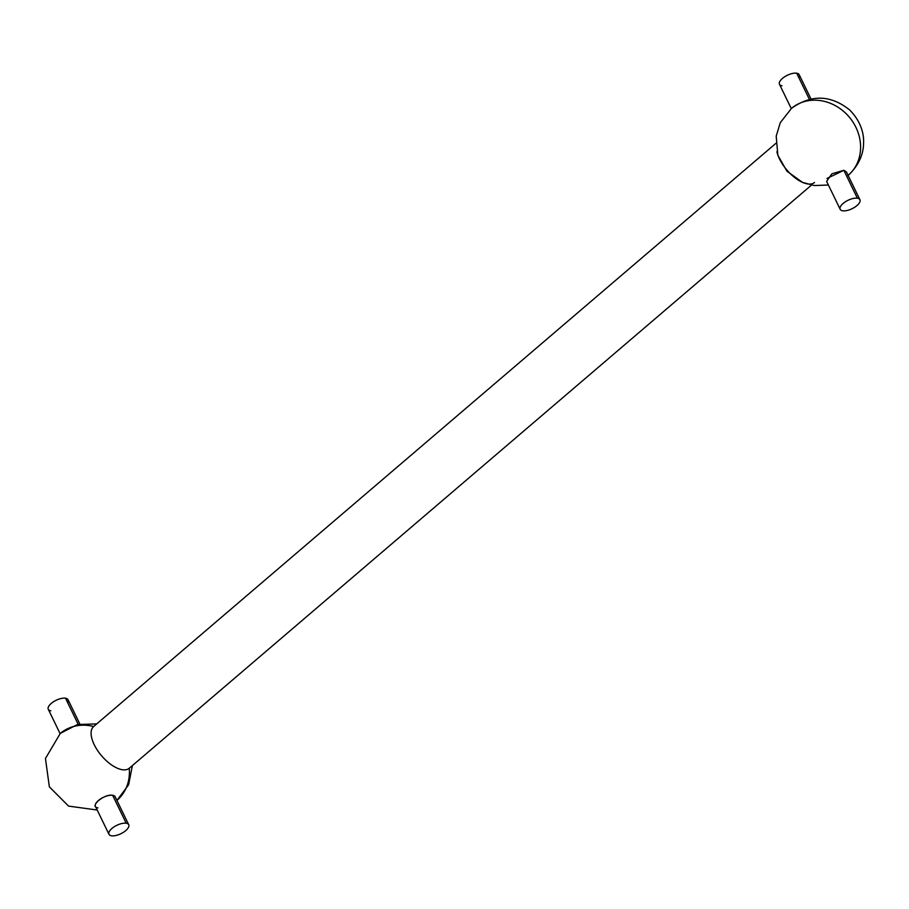 <?xml version="1.0" encoding="UTF-8"?>
<svg xmlns="http://www.w3.org/2000/svg" width="909" height="909" viewBox="0 0 909 909"><rect width="100%" height="100%" fill="white"/><g stroke="black" fill="none" stroke-linecap="round" stroke-linejoin="round"><path stroke-width="1.36" d="M67.641 702.6A10.976 4.67 154.1 0 0 65.505 698.214A10.976 4.67 154.1 0 0 51.256 703.418A10.976 4.67 154.1 0 0 50.802 710.781M60.074 733.574L48.291 709.293A10.976 4.67 -25.9 0 1 53.517 701.748A10.976 4.67 -25.9 0 1 65.505 698.214L78.197 724.348L65.505 698.214A10.976 4.67 -25.9 0 1 68.027 699.703L79.822 723.984M111.512 835.791A10.976 4.67 -25.9 0 1 111.966 828.429A10.976 4.67 -25.9 0 1 126.203 823.236A10.976 4.67 -25.9 0 1 125.76 830.587A10.976 4.67 -25.9 0 1 111.512 835.791A10.976 4.67 154.1 0 0 123.499 832.258A10.976 4.67 154.1 0 0 128.726 824.724A10.976 4.67 154.1 0 0 126.203 823.236A10.976 4.67 154.1 0 0 114.216 826.77A10.976 4.67 154.1 0 0 108.989 834.303A10.976 4.67 154.1 0 0 111.512 835.791M108.989 834.303L95.434 806.385A10.976 4.67 -25.9 0 1 100.66 798.841A10.976 4.67 -25.9 0 1 112.648 795.307L126.203 823.236L112.648 795.307A10.976 4.67 -25.9 0 1 115.17 796.795L128.726 824.724M798.818 77.595A10.976 4.67 154.1 0 0 796.693 73.209A10.976 4.67 154.1 0 0 782.444 78.413A10.976 4.67 154.1 0 0 781.99 85.764M791.262 108.569L779.467 84.276A10.976 4.67 -25.9 0 1 784.694 76.742A10.976 4.67 -25.9 0 1 796.693 73.209L809.374 99.342L796.693 73.209A10.976 4.67 -25.9 0 1 799.204 74.697L810.998 98.979M842.7 210.786A10.976 4.67 -25.9 0 1 843.143 203.423A10.976 4.67 -25.9 0 1 857.392 198.219A10.976 4.67 -25.9 0 1 856.937 205.582A10.976 4.67 -25.9 0 1 842.7 210.786A10.976 4.67 154.1 0 0 854.687 207.252A10.976 4.67 154.1 0 0 859.914 199.707A10.976 4.67 154.1 0 0 857.392 198.219A10.976 4.67 154.1 0 0 845.404 201.764A10.976 4.67 154.1 0 0 840.177 209.297A10.976 4.67 154.1 0 0 842.7 210.786M840.177 209.297L826.622 181.368L831.871 173.812L843.836 170.301L857.392 198.219L843.836 170.301L846.359 171.79L859.914 199.707M849.086 116.875A43.882 38.667 50 0 1 848.12 175.426A43.882 38.667 -130 0 0 849.086 116.875A43.882 38.667 -130 0 0 791.478 108.376A43.882 38.667 50 0 1 849.086 116.875M814.521 182.493A27.429 12.965 -130.5 0 1 803.374 182.732A27.429 12.965 -130.5 0 1 776.911 151.78A27.429 12.965 -130.5 0 1 776.9 151.735A27.429 12.965 49.5 0 0 793.875 176.903A27.429 12.965 49.5 0 0 814.521 182.493M843.836 170.301L827.008 178.459M93.672 726.507A43.882 38.667 -130 0 0 60.301 733.393A43.882 38.667 50 0 1 93.672 726.507A27.429 12.965 49.5 0 0 101.524 755.731A27.429 12.965 49.5 0 0 129.237 768.275L811.476 185.106L129.237 768.275A27.429 12.965 -130.5 0 1 101.558 755.765A27.429 12.965 -130.5 0 1 93.627 726.541A27.429 12.965 -130.5 0 1 93.672 726.507L775.831 143.406L93.627 726.541M129.237 768.275A43.882 38.667 50 0 1 116.931 800.431A43.882 38.667 -130 0 0 129.237 768.275A27.429 12.965 49.5 0 0 129.317 768.207A27.429 12.965 -130.5 0 1 129.271 768.241A27.429 12.965 -130.5 0 1 129.237 768.275M112.648 795.307C104.285 793.477 88.559 806.919 97.956 807.874M847.904 175.607C861.8 163.006 863.573 149.281 863.55 143.497C863.993 137.623 863.084 123.544 849.699 109.978C830.701 94.809 811.294 94.275 791.478 108.376L780.286 122.67L776.206 136.123L777.854 155.234L786.899 171.153L802.42 182.334L814.294 185.55L828.383 185.016M96.729 723.894L77.481 724.53L60.301 733.393L45.45 758.526L49.359 786.842L68.573 806.101L97.195 810.021M129.271 768.241L811.476 185.106M116.931 800.431L128.646 784.74L132.373 765.594"/></g></svg>
